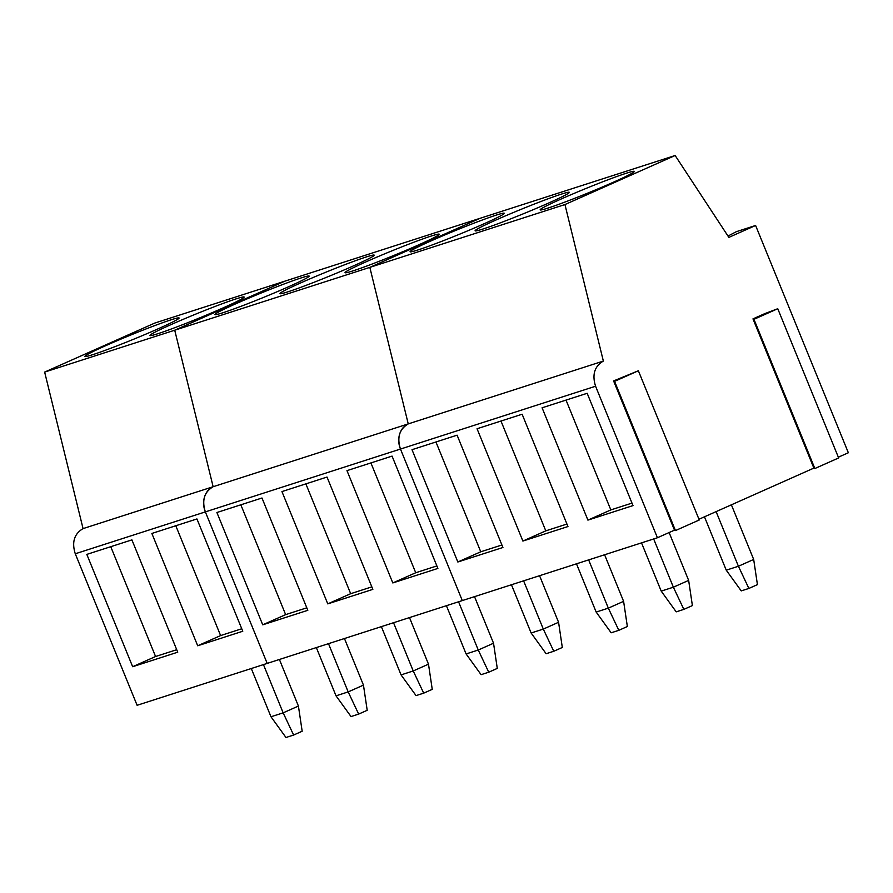 <?xml version="1.0" encoding="UTF-8"?>
<svg xmlns="http://www.w3.org/2000/svg" width="893" height="893" viewBox="0 0 893 893"><rect width="100%" height="100%" fill="white"/><g stroke="black" fill="none" stroke-linecap="round" stroke-linejoin="round"><path stroke-width="1.34" d="M251.29 668.522L270.981 716.766L283.148 712.848L298.418 706.05L279.409 659.469M263.457 664.604L283.148 712.848L293.63 735.039L302.169 731.233L298.418 706.05M293.63 735.039L285.972 737.495L270.981 716.766M316.334 647.581L336.025 695.826L348.181 691.908L363.462 685.11L344.452 638.528M328.49 643.663L348.181 691.908L358.662 714.099L367.202 710.292L363.462 685.11M358.662 714.099L351.016 716.554L336.025 695.826M381.367 626.64L401.057 674.885L413.225 670.967L428.495 664.169L409.485 617.588M393.534 622.722L413.225 670.967L423.695 693.147L432.245 689.351L428.495 664.169M423.695 693.147L416.049 695.614L401.057 674.885M446.411 605.688L466.101 653.944L478.257 650.026L493.539 643.228L474.518 596.636M458.567 601.782L478.257 650.026L488.739 672.206L497.278 668.41L493.539 643.228M488.739 672.206L481.093 674.673L466.101 653.944M511.443 584.748L531.134 633.003L543.301 629.085L558.571 622.287L539.562 575.695M523.611 580.83L543.301 629.085L553.772 651.265L562.311 647.47L558.571 622.287M553.772 651.265L546.125 653.732L531.134 633.003M576.476 563.807L596.167 612.062L608.334 608.144L623.604 601.346L604.594 554.754M588.643 559.889L608.334 608.144L618.816 630.324L627.355 626.518L623.604 601.346M618.816 630.324L611.158 632.791L596.167 612.062M641.52 542.866L661.211 591.11L673.367 587.203L688.648 580.394L669.114 532.541M653.676 538.948L673.367 587.203L683.848 609.383L692.388 605.577L688.648 580.394M683.848 609.383L676.202 611.85L661.211 591.11M704.465 516.801L726.243 570.169L738.411 566.251L753.681 559.453L731.389 504.824M716.108 511.622L738.411 566.251L748.881 588.442L757.431 584.636L753.681 559.453M748.881 588.442L741.235 590.898L726.243 570.169M75.28 553.772C71.63 542.218 74.231 533.824 83.06 528.611L213.137 486.718C204.296 491.943 201.706 500.326 205.357 511.89L75.28 553.772L137.109 705.291L657.415 537.753L674.483 530.152L613.591 380.931L638.372 370.762L614.574 381.356L613.591 380.931M83.06 528.611L44.65 372.091L154.846 323.043L284.923 281.15L174.727 330.209L213.137 486.718A19.858 16.688 72.2 0 0 205.357 511.89L267.186 663.399L205.357 511.89L400.466 449.056L462.295 600.576L400.466 449.056C396.816 437.503 399.417 429.12 408.246 423.896A19.858 16.688 72.2 0 0 400.466 449.056L595.575 386.234L657.415 537.753M44.65 372.091L174.727 330.209L213.137 486.718L603.355 361.073C594.526 366.286 591.936 374.68 595.575 386.234M150.102 335.612A50.89 2.489 -22.2 0 0 199.641 317.897A50.89 2.489 -22.2 0 0 244.157 297.045A50.89 2.489 -22.2 0 0 243.968 296.934A50.89 2.489 -22.2 0 0 194.428 314.649A50.89 2.489 -22.2 0 0 149.912 335.5A50.89 2.489 -22.2 0 0 150.102 335.612M85.058 356.553A50.89 2.489 -22.2 0 0 134.597 338.838A50.89 2.489 -22.2 0 0 179.113 317.986A50.89 2.489 -22.2 0 0 178.935 317.875A50.89 2.489 -22.2 0 0 129.396 335.589A50.89 2.489 -22.2 0 0 84.88 356.441A50.89 2.489 -22.2 0 0 85.058 356.553M242.773 631.251L196.94 518.945L151.866 533.456L197.699 645.773L242.773 631.251M177.74 652.191L131.907 539.885L86.822 554.397L132.655 666.714L177.74 652.191M197.699 645.773L220.604 635.57L241.757 628.761M175.798 525.754L220.604 635.57M132.655 666.714L155.572 656.511L176.725 649.702M110.754 546.695L155.572 656.511M727.996 236.053L736.401 231.667L755.601 225.482L728.867 237.382L675.141 155.505L480.032 218.327L369.836 267.375L174.727 330.209L284.923 281.15L480.032 218.327L369.836 267.375L408.246 423.896L369.836 267.375L564.945 204.553L603.355 361.073M345.211 272.789A50.89 2.489 -22.2 0 0 394.751 255.063A50.89 2.489 -22.2 0 0 439.267 234.212A50.89 2.489 -22.2 0 0 439.077 234.1A50.89 2.489 -22.2 0 0 389.538 251.826A50.89 2.489 -22.2 0 0 345.033 272.678A50.89 2.489 -22.2 0 0 345.211 272.789M280.179 293.73A50.89 2.489 -22.2 0 0 329.718 276.004A50.89 2.489 -22.2 0 0 374.223 255.164A50.89 2.489 -22.2 0 0 374.044 255.041A50.89 2.489 -22.2 0 0 324.505 272.767A50.89 2.489 -22.2 0 0 279.989 293.618A50.89 2.489 -22.2 0 0 280.179 293.73M215.135 314.671A50.89 2.489 -22.2 0 0 264.674 296.945A50.89 2.489 -22.2 0 0 309.19 276.104A50.89 2.489 -22.2 0 0 309 275.982A50.89 2.489 -22.2 0 0 259.472 293.708A50.89 2.489 -22.2 0 0 214.956 314.559A50.89 2.489 -22.2 0 0 215.135 314.671M437.894 568.428L392.06 456.111L346.975 470.633L392.808 582.939L437.894 568.428M372.85 589.369L327.017 477.052L281.942 491.574L327.776 603.88L372.85 589.369M307.817 610.31L261.984 498.004L216.899 512.515L262.732 624.821L307.817 610.31M392.808 582.939L415.725 572.748L436.867 565.928M370.908 462.92L415.725 572.748M327.776 603.88L350.681 593.689L371.834 586.868M305.864 483.872L350.681 593.689M262.732 624.821L285.648 614.63L306.801 607.82M240.831 504.813L285.648 614.63M838.348 457.205L848.35 452.751L755.601 225.482M814.851 468.535L753.96 319.314L752.978 318.879L764.654 313.689L777.758 308.721L838.65 457.942L814.851 468.535L813.869 468.099L698.962 519.257M638.372 370.762L699.264 519.983L675.465 530.576L674.483 530.152M675.141 155.505L564.945 204.553M540.321 209.967A50.89 2.489 -22.2 0 0 589.86 192.241A50.89 2.489 -22.2 0 0 634.376 171.389A50.89 2.489 -22.2 0 0 634.186 171.277A50.89 2.489 -22.2 0 0 584.658 189.003A50.89 2.489 -22.2 0 0 540.142 209.844A50.89 2.489 -22.2 0 0 540.321 209.967M475.288 230.907A50.89 2.489 -22.2 0 0 524.827 213.181A50.89 2.489 -22.2 0 0 569.343 192.33A50.89 2.489 -22.2 0 0 569.154 192.218A50.89 2.489 -22.2 0 0 519.614 209.944A50.89 2.489 -22.2 0 0 475.098 230.785A50.89 2.489 -22.2 0 0 475.288 230.907M410.244 251.848A50.89 2.489 -22.2 0 0 459.783 234.122A50.89 2.489 -22.2 0 0 504.299 213.271A50.89 2.489 -22.2 0 0 504.121 213.159A50.89 2.489 -22.2 0 0 454.582 230.885A50.89 2.489 -22.2 0 0 410.066 251.726A50.89 2.489 -22.2 0 0 410.244 251.848M813.869 468.099L752.978 318.879M777.758 308.721L753.96 319.314M633.003 505.594L587.17 393.288L542.084 407.8L587.918 520.117L633.003 505.594M567.959 526.546L522.126 414.229L477.052 428.752L522.885 541.058L567.959 526.546M502.926 547.487L457.093 435.17L412.008 449.692L457.841 561.998L502.926 547.487M675.465 530.576L614.574 381.356M587.918 520.117L610.834 509.914L631.987 503.105M566.017 400.097L610.834 509.914M522.885 541.058L545.79 530.855L566.943 524.046M500.984 421.038L545.79 530.855M457.841 561.998L480.758 551.796L501.911 544.987M435.94 441.979L480.758 551.796"/></g></svg>
